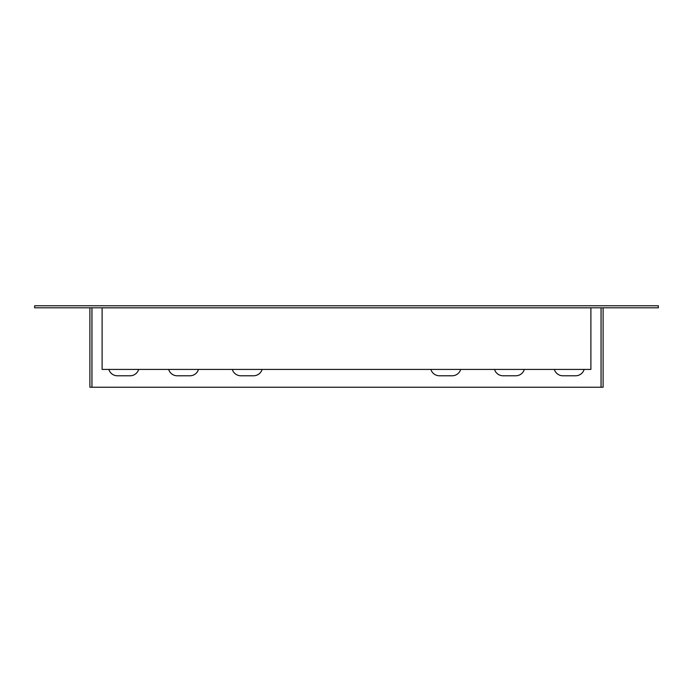 <?xml version="1.0" encoding="UTF-8"?>
<svg xmlns="http://www.w3.org/2000/svg" width="693" height="693" viewBox="0 0 693 693"><rect width="100%" height="100%" fill="white"/><g stroke="black" fill="none" stroke-linecap="round" stroke-linejoin="round"><path stroke-width="1.04" d="M89.891 307.805L89.891 387.231L603.109 387.231L603.109 307.805M601.074 387.231L601.074 307.805M584.156 369.412A8.914 8.914 0 0 1 575.614 375.779L562.889 375.779A8.914 8.914 0 0 1 554.348 369.412M138.652 369.412A8.914 8.914 0 0 1 130.111 375.779L117.386 375.779A8.914 8.914 0 0 1 108.844 369.412M198.475 369.412A8.914 8.914 0 0 1 189.943 375.779L177.209 375.779A8.914 8.914 0 0 1 168.668 369.412M524.332 369.412A8.914 8.914 0 0 1 515.791 375.779L503.057 375.779A8.914 8.914 0 0 1 494.525 369.412M460.689 369.412A8.914 8.914 0 0 1 452.148 375.779L439.423 375.779A8.914 8.914 0 0 1 430.881 369.412M262.119 369.412A8.914 8.914 0 0 1 253.577 375.779L240.852 375.779A8.914 8.914 0 0 1 232.311 369.412M91.926 387.231L91.926 307.805M601.048 387.231L601.048 307.805M91.952 387.231L91.952 307.805M658.35 305.769L34.65 305.769L34.65 307.805L658.35 307.805L658.35 305.769M590.886 307.831L590.886 369.412L102.114 369.412L102.114 307.831L590.886 307.831"/></g></svg>
